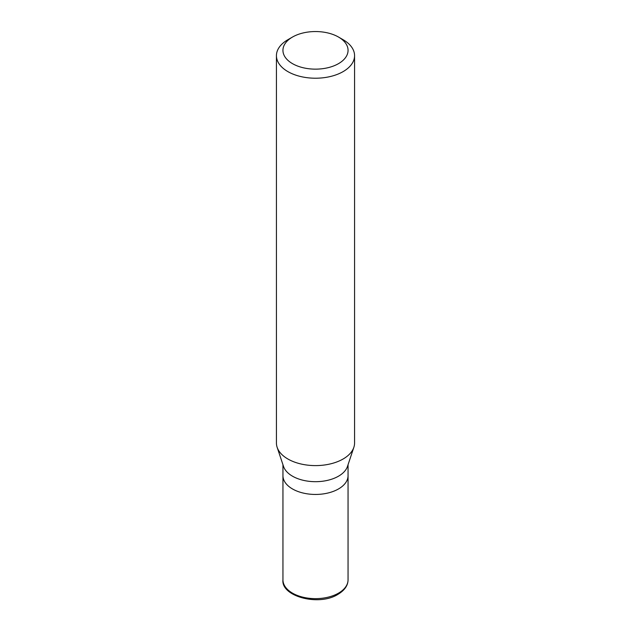 <?xml version="1.0" encoding="UTF-8"?>
<svg xmlns="http://www.w3.org/2000/svg" width="631" height="631" viewBox="0 0 631 631"><rect width="100%" height="100%" fill="white"/><g stroke="black" fill="none" stroke-linecap="round" stroke-linejoin="round"><path stroke-width="0.95" d="M338.524 488.938A32.552 18.796 180 0 1 303.038 493.016A32.552 18.796 180 0 1 282.948 475.648A32.552 18.796 0 0 0 303.038 493.016A32.552 18.796 0 0 0 338.524 488.938A32.552 18.796 0 0 0 348.052 475.648A32.552 18.796 180 0 1 338.524 488.938M353.857 447.324L347.468 466.451A32.552 18.796 180 0 1 338.524 476.176A32.552 18.796 180 0 1 305.964 480.861A32.552 18.796 180 0 1 283.532 466.451L277.143 447.324A39.067 22.558 0 0 0 304.055 464.613A39.067 22.558 0 0 0 343.122 458.997A39.067 22.558 0 0 0 353.857 447.324A39.067 22.558 0 0 0 354.567 443.049L354.567 55.662A39.067 22.558 180 0 1 343.122 71.611A39.067 22.558 180 0 1 300.553 76.501A39.067 22.558 180 0 1 276.433 55.662A39.067 22.558 180 0 1 287.878 39.714L292.476 37.055A32.552 18.796 180 0 1 338.524 37.055A32.552 18.796 180 0 1 338.524 63.636A32.552 18.796 180 0 1 292.476 63.636A32.552 18.796 180 0 1 292.476 37.055L287.878 39.714M276.433 55.662L276.433 443.049A39.067 22.558 0 0 0 277.143 447.324M338.524 37.055L343.122 39.714A39.067 22.558 180 0 1 354.567 55.662M282.948 579.85A32.552 18.796 0 0 0 303.038 597.21A32.552 18.796 0 0 0 338.524 593.14A32.552 18.796 0 0 0 348.052 579.85C347.981 585.489 344.621 590.316 337.979 594.331C318.813 606.572 280.945 596.39 282.948 579.85L282.948 464.684M348.052 464.684L348.052 579.85"/></g></svg>
